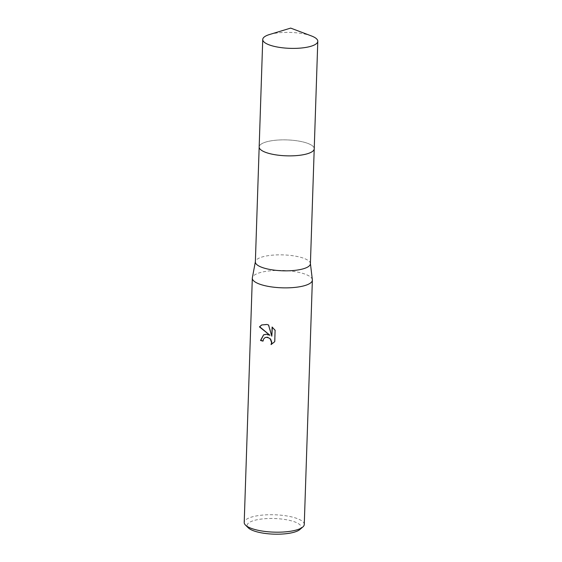 <?xml version="1.0" encoding="UTF-8"?>
<svg xmlns="http://www.w3.org/2000/svg" width="562" height="562" viewBox="0 0 562 562"><rect width="100%" height="100%" fill="white"/><g stroke="black" fill="none" stroke-linecap="round" stroke-linejoin="round"><path stroke-width="0.42" stroke-dasharray="2.81 2.11" d="M312.402 151.501A27.538 7.959 1.9 0 0 313.758 150.159A27.538 7.959 1.9 0 0 314.221 148.782A27.538 7.959 1.9 0 0 299.813 141.266A27.538 7.959 1.9 0 0 259.173 146.956A27.538 7.959 1.9 0 0 259.553 148.361A27.538 7.959 1.9 0 0 260.81 149.787M273.582 154.473A27.538 7.959 1.9 0 0 313.758 150.152A27.538 7.959 1.9 0 0 299.813 141.266A27.538 7.959 1.9 0 0 270.708 140.9A27.538 7.959 1.9 0 0 259.546 148.354A27.538 7.959 1.9 0 0 273.582 154.473M310.407 263.754A27.538 7.959 1.9 0 0 310.393 263.402A27.538 7.959 1.9 0 0 295.998 256.244A27.538 7.959 1.9 0 0 255.401 261.576A27.538 7.959 1.9 0 0 255.359 261.934M312.353 279.743A30.039 8.683 1.9 0 0 296.645 271.931A30.039 8.683 1.9 0 0 252.359 277.754M304.267 524.451A30.039 8.683 1.9 0 0 288.545 516.253A30.039 8.683 1.9 0 0 244.21 522.463M299.827 529.544A27.039 7.812 1.9 0 0 287.02 519.85A27.039 7.812 1.9 0 0 257.031 519.759A27.039 7.812 1.9 0 0 248.306 527.837M263.023 340.944A29.54 8.535 1.9 0 0 263.255 341.001L263.74 339.019L265.102 337.586M271.537 344.351L274.98 341.548L275.106 330.337M270.153 335.135L263.726 334.748M275.359 330.21L272.345 327.21M272.05 336.09L268.741 324.843L261.794 324.913M314.214 148.93L314.221 148.782A27.545 7.959 1.9 0 0 293.589 140.367A27.545 7.959 1.9 0 0 262.496 143.338A27.545 7.959 1.9 0 0 259.166 146.956M311.411 35.933A27.538 7.959 1.9 0 0 269.458 34.542"/><path stroke-width="0.84" d="M260.81 149.787A27.538 7.959 1.9 0 0 273.589 154.473A27.538 7.959 1.9 0 0 312.402 151.501M259.166 147.103L255.359 261.934A27.538 7.959 1.9 0 0 269.774 269.444A27.538 7.959 1.9 0 0 310.407 263.754L314.214 148.93M255.366 261.752L252.359 277.754A30.039 8.683 1.9 0 0 252.317 278.134A30.039 8.683 1.9 0 0 268.039 286.339A30.039 8.683 1.9 0 0 312.367 280.129A30.039 8.683 1.9 0 0 312.353 279.743L310.414 263.578M266.451 334.242L269.915 335.261L259.433 326.88L261.667 324.977L266.774 324.464L268.503 324.969L271.811 336.216L272.113 327.028L275.106 330.337L274.734 341.675L271.053 344.59L271.608 342.595L270.371 339.174L268.945 337.973L266.353 337.291L264.983 337.65L263.501 339.139L263.009 341.127A30.039 8.683 -178.1 0 1 260.508 340.467L263.606 334.804L266.451 334.242M252.317 278.134L244.21 522.463A30.039 8.683 1.9 0 0 245.524 525.126A30.039 8.683 1.9 0 0 259.932 530.661A30.039 8.683 1.9 0 0 302.778 527.03A30.039 8.683 1.9 0 0 304.267 524.451L312.367 280.129M245.524 525.126L248.306 527.837A27.039 7.812 1.9 0 0 261.267 532.818A27.039 7.812 1.9 0 0 299.827 529.544L302.778 527.03M265.102 337.586L267.519 337.228L270.61 339.055L271.853 342.469L271.053 344.59M263.726 334.748L260.754 340.347A29.54 8.535 1.9 0 0 263.023 340.944M261.794 324.913L259.686 326.754L269.915 335.261M272.345 327.21L271.811 336.216M266.065 35.856A27.538 7.959 1.9 0 0 262.742 39.473A27.538 7.959 1.9 0 0 283.374 47.889A27.538 7.959 1.9 0 0 314.467 44.918A27.538 7.959 1.9 0 0 317.79 41.3A27.538 7.959 1.9 0 0 311.411 35.933L290.673 28.1L269.458 34.542A27.538 7.959 1.9 0 0 266.065 35.856M262.742 39.473L259.166 146.956A27.545 7.959 1.9 0 0 279.806 155.372A27.545 7.959 1.9 0 0 310.905 152.4A27.545 7.959 1.9 0 0 314.228 148.782L317.79 41.3"/></g></svg>
